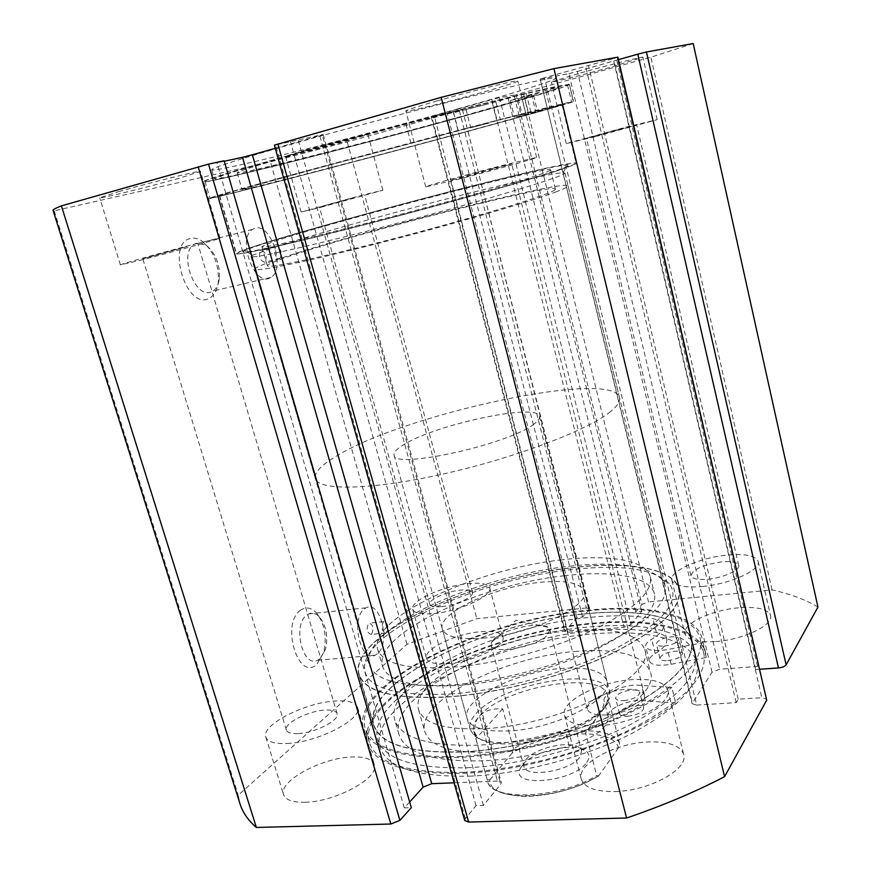 <?xml version="1.0" encoding="UTF-8"?>
<svg xmlns="http://www.w3.org/2000/svg" width="871" height="871" viewBox="0 0 871 871"><rect width="100%" height="100%" fill="white"/><g stroke="black" fill="none" stroke-linecap="round" stroke-linejoin="round"><path stroke-width="0.65" stroke-dasharray="4.36 3.27" d="M586.749 762.343C589.743 758.086 589.721 754.515 586.706 751.64C576.983 741.308 532.791 750.693 522.143 765.239L519.737 769.463C511.582 788.081 574.196 781.81 586.749 762.343M525.975 759.643C534.805 747.558 571.899 739.675 579.879 748.265L581.578 750.965L579.825 757.128C570.745 771.151 525.355 778.478 523.852 766.328L523.983 763.138L525.975 759.643M493.541 639.597C503.003 629.243 540.368 620.838 548.164 627.36L549.841 629.581L547.761 634.741C537.93 646.772 491.941 655.155 491.07 645.215L491.418 642.46L493.541 639.597M619.564 743.311C611.856 723.932 549.993 727.84 513.498 748.69L512.148 753.077C547.881 730.693 614.033 726.577 618.454 747.841L619.564 743.311L609.112 701.58L603.777 708.09C586.118 735.331 492.463 755.788 476.883 736.158L473.748 731.128C472.594 726.49 474.521 721.428 479.54 715.908C504.363 686.206 602.982 669.777 607.555 695.526L607.337 701.449L603.777 708.09L585.552 732.718L596.711 775.626L598.475 776.05L599.096 775.321C561.262 800.874 487.858 802.822 489.959 779.708L487.303 780.013L487.455 780.656C490.199 801.472 558.202 799.219 596.711 775.626M605.889 705.107C587.511 733.48 489.415 754.917 473.323 734.449L470.111 729.267C468.892 724.432 470.928 719.141 476.219 713.393C502.262 682.526 604.997 665.357 609.798 692.097L609.58 698.194L605.889 705.107M556.743 191.62C531.386 201.364 453.867 224.01 380.05 242.9C306.124 261.833 254.659 272.329 254.746 269.226C254.844 267.724 263.118 264.207 279.569 258.665C354.323 233.058 566.357 179.056 568.055 185.861C568.295 186.732 564.517 188.648 556.743 191.62M610.571 411.569C588.175 430.132 514.739 458.092 442.708 474.118C370.6 490.253 317.969 490.852 315.335 478.549C314.137 472.648 321.04 465.245 336.021 456.339C403.839 414.073 612.672 368.814 619.499 397.612C620.424 401.302 617.441 405.951 610.571 411.569M533.923 424.068C508.816 444.493 392.669 469.894 394.095 455.076C393.529 452.561 396.294 449.382 402.38 445.517C432.658 425.124 537.94 402.337 539.497 416.392C539.987 418.407 538.136 420.965 533.923 424.068M513.498 748.69L502.676 708.809C492.18 708.373 484.461 710.736 479.54 715.908C474.76 721.21 473.53 728.82 475.882 738.739L487.303 780.013M618.454 747.841L599.096 775.321M608.992 701.906L585.552 732.718M512.148 753.077L489.959 779.708M502.676 708.809L475.882 738.739M623.669 700.676C633.587 699.271 638.966 696.517 639.793 692.412C639.085 690.561 636.353 689.745 631.617 689.984C621.763 691.378 616.418 694.133 615.579 698.248C616.265 700.077 618.965 700.883 623.669 700.676M627.632 716.3C637.528 714.928 642.885 712.151 643.691 707.949C642.961 706.043 640.229 705.194 635.492 705.401C625.661 706.762 620.337 709.549 619.521 713.741C620.228 715.624 622.928 716.474 627.632 716.3M664.214 646.053C673.261 644.714 678.171 642.319 678.955 638.868C678.291 637.224 675.656 636.559 671.04 636.864C662.058 638.203 657.17 640.599 656.386 644.039C657.017 645.672 659.63 646.336 664.214 646.053M667.796 660.643C676.832 659.336 681.721 656.919 682.483 653.392C681.808 651.704 679.173 650.996 674.557 651.279C665.586 652.586 660.719 655.003 659.957 658.53C660.599 660.207 663.212 660.904 667.796 660.643M675.722 703.06L639.14 700.349C623.81 701.09 605.998 710.311 608.121 716.593C608.568 727.47 595.601 737.269 569.209 745.979C539.182 754.515 510.548 759.458 483.296 760.818C433.333 761.951 405.211 753.143 398.929 734.384C386.909 694.122 502.85 637.43 595.503 630.539C618.9 628.448 639.205 629.123 656.407 632.542C662.396 633.816 665.836 636.048 666.729 639.227C667.578 643.571 663.746 648.351 655.232 653.544C650.855 656.19 648.884 658.694 649.32 661.045C651.399 665.194 658.661 666.261 671.106 664.279L706.261 657.496L705.652 653.217C699.663 628.002 651.519 617.604 593.565 623.157C487.858 631.312 354.094 696.212 367.616 743.17C374.563 764.248 406.158 774.286 462.392 773.285C534.609 770.977 632.15 738.39 675.722 703.06L671.879 687.426L635.297 685.02C619.956 685.858 602.068 694.982 604.147 701.101C604.528 711.727 591.485 721.384 565.029 730.072C534.925 738.608 506.236 743.638 478.963 745.151C428.968 746.589 400.9 738.173 394.748 719.903C383.033 680.654 499.388 624.529 592.095 617.158C615.514 614.959 635.808 615.47 653 618.693C658.977 619.902 662.406 622.046 663.288 625.149C664.116 629.395 660.251 634.077 651.693 639.205C647.295 641.829 645.313 644.279 645.738 646.576C647.784 650.604 655.046 651.606 667.502 649.581L702.723 642.711L702.135 638.552C696.299 613.968 648.198 604.147 590.2 609.961C484.428 618.65 350.207 682.908 363.37 728.689C370.164 749.234 401.694 758.826 457.961 757.465C530.221 754.732 628.056 722.233 671.879 687.426M706.261 657.496L702.723 642.711M542.491 110.062L525.888 114.384L542.491 110.062M538.398 93.262L521.718 97.476L538.398 93.262M489.121 122.985L470.71 127.765L489.121 122.985M484.548 104.781L466.05 109.441L484.548 104.781M568.981 84.182L524.636 96.202L510.297 100.535L533.575 95.44L524.865 98.347L464.069 115.669C369.5 141.94 237.805 175.376 237.173 172.785C237.641 171.347 263.39 163.443 314.42 149.083L405.973 124.205C435.271 116.518 451.178 112.697 453.682 112.74L495.904 101.918L526.16 93.175C472.539 105.903 363.501 134.472 289.553 155.245C232.198 171.413 203.379 180.275 203.085 181.821C204.62 184.63 356.283 146.088 464.091 116.159C523.754 99.675 569.83 85.946 569.449 84.335L573.129 101.482L528.86 113.361L514.489 117.422L537.57 111.782L528.806 114.384L467.999 131.086C373.485 156.747 242.28 190.923 242.051 189.715C242.715 188.942 268.551 181.593 319.559 167.657L530.711 111.673C477.406 125.152 368.727 153.873 294.812 174.037C237.478 189.704 208.561 197.946 208.049 198.751C209.094 199.938 360.202 160.569 467.956 131.325C527.576 115.179 573.728 102.234 573.553 101.493L573.129 101.482M526.16 93.175L530.711 111.673M453.682 112.74L458.364 131.053M561.632 104.585L493.639 121.363L384.514 150.041L234.277 191.076L219.634 195.692L226.939 194.266C278.241 182.518 561.36 106.828 561.98 104.607L561.632 104.585M575.873 163.661L557.211 170.814L509.677 185.262L401.858 215.039L296.238 241.822L251.828 251.752C242.857 253.417 237.75 254.038 236.52 253.624L243.205 250.293C292.046 231.523 573.695 157.64 576.123 163.258L575.873 163.661M550.287 170.324C546.694 173.536 479.671 193.46 401.193 214.222C322.706 235.007 261.05 249.16 261.899 246.689L266.929 244.109C305.732 228.812 549.895 164.739 550.657 169.856L550.287 170.324M555.045 189.726C551.67 193.852 485.06 214.582 406.801 235.235C328.53 255.911 266.798 269.106 267.375 265.742C267.245 265.165 268.878 264.142 272.253 262.661C310.37 245.382 554.087 181.821 555.371 189.116L555.045 189.726M474.815 185.447C524.636 172.959 555.6 166.023 567.696 164.673C576.188 164.379 554.489 171.837 502.578 187.015C451.516 201.789 377.197 221.659 322.608 235.126C262.411 249.781 236.389 254.963 244.522 250.663C260.364 242.878 384.1 208.136 474.815 185.447M328.095 240.929C376.686 229.073 441.553 211.816 489.752 197.935C539.225 183.531 564.288 175.223 564.931 173.002L563.058 172.665C551.626 173.656 521.903 180.112 473.889 192.045C405.984 208.909 318.655 232.96 276.151 246.689C281.202 248.768 282.498 252.688 280.048 258.415L279.569 258.665C274.746 256.575 273.44 252.666 275.65 246.939L252.525 255.29L251.066 256.52C252.405 258.208 278.078 253.004 328.095 240.929M450.481 693.98C504.015 690.246 573.107 670.942 618.421 647.153C664.203 621.404 681.144 600.217 669.255 583.614C654.067 568.926 622.003 564.201 573.031 569.427C483.721 578.431 370.425 627.196 364.601 664.671C362.358 686.653 390.992 696.43 450.481 693.98M569.732 566.204C616.951 561.12 647.719 565.584 662.058 579.585L665.259 585.922C668.188 602.819 647.545 622.427 603.32 644.736C560.02 665.368 499.312 681.47 451.603 684.987C402.217 687.622 374.759 680.861 369.217 664.693L368.847 657.605C370.262 649.788 376.12 641.481 386.386 632.694L385.94 632.999C381.846 631.486 380.975 627.795 383.316 621.938L383.752 621.654C388.052 623.124 388.934 626.804 386.386 632.694C421.608 602.297 503.068 573.445 569.732 566.204M300.604 610.19C280.538 623.494 298.122 681.808 316.739 664.475L323.653 652.706C327.18 636.472 324.567 622.972 315.792 612.215C310.729 607.392 305.667 606.717 300.604 610.19M319.875 658.879L317.632 660.272C302.629 668.362 292.133 624.594 306.853 614.959L308.606 613.892C312.188 612.357 315.683 613.238 319.08 616.537C326.19 625.258 328.313 636.2 325.46 649.374L319.875 658.879M190.139 238.512C166.328 243.673 185.915 308.661 208.071 298.84C213.765 296.521 217.184 290.881 218.338 281.91C219.078 264.392 213.602 250.772 201.909 241.06C197.837 238.349 193.906 237.5 190.139 238.512M211.087 291.97C194.897 299.254 178.315 253.341 194.113 244.326L196.606 243.151L206.089 245.165C215.54 253.026 219.982 264.065 219.394 278.295C218.643 284.382 216.52 288.628 213.003 291.034L211.087 291.97M264.61 262.28C259.623 260.244 258.317 256.368 260.679 250.63L261.191 250.38C266.178 252.459 267.473 256.346 265.1 262.04L264.61 262.28M371.634 634.11L371.166 634.404C366.931 632.912 366.06 629.243 368.553 623.407L368.988 623.124C373.224 624.594 374.105 628.252 371.634 634.11M269.226 278.285C253.679 285.514 237.26 238.382 252.427 229.421L254.822 228.256C270.892 222.366 286.058 268.834 271.066 277.359L269.226 278.285M377.306 653.816L375.161 655.232C360.823 663.408 350.327 618.66 364.383 608.905L366.06 607.838C380.409 599.694 390.97 643.244 377.306 653.816M477.33 184.63C375.956 209.955 235.301 249.77 236.193 253.711C237.456 255.29 265.013 249.509 318.851 236.346C371.503 223.368 442.25 204.554 494.728 189.573C548.523 174.091 575.764 165.294 576.439 163.182C575.981 161.091 532.998 170.629 477.33 184.63M463.971 132.305C362.412 159.872 219.96 196.988 219.318 195.779C219.884 194.995 247.124 187.243 301.018 172.512L478.451 125.293C533.096 111.14 561.044 104.215 562.296 104.52C562.503 105.195 519.769 117.193 463.971 132.305M467.498 131.434C360.79 160.395 210.956 199.437 209.976 198.24C210.499 197.445 239.046 189.312 295.628 173.852L483.176 123.932C540.88 108.984 570.363 101.678 571.626 102.016C571.801 102.745 526.356 115.495 467.498 131.434M463.633 116.257C356.87 145.893 206.481 184.108 205.023 181.31C205.327 179.785 233.776 171.043 290.37 155.082C346.037 139.48 421.858 119.294 478.408 105.021C536.373 90.497 566.074 83.779 567.511 84.868C567.903 86.447 522.524 99.969 463.633 116.257M460.073 117.052C358.471 145.272 215.485 181.593 214.386 178.871C214.756 177.39 241.898 169.05 295.813 153.862C348.607 139.077 420.203 120.013 473.693 106.512C528.588 92.762 556.743 86.381 558.169 87.405C558.572 88.886 515.915 101.602 460.073 117.052M457.961 108.81C356.337 137.378 213.068 173.275 211.729 169.736C211.98 167.874 239.068 159.219 292.994 143.78C345.809 128.766 417.503 109.681 471.124 96.354C526.149 82.821 554.413 76.746 555.938 78.15C556.449 80.078 513.836 93.186 457.961 108.81M447.487 697.018C499.17 693.436 565.214 675.972 612.182 653.457C660.098 629.112 682.418 607.718 679.14 589.253C674.208 568.458 629.635 561.066 575.078 567.337C475.218 577.168 347.464 635.688 358.819 674.481C364.764 692.086 394.323 699.598 447.487 697.018M462.849 752.011C514.391 749.474 579.879 732.163 626.205 708.831C673.435 683.528 695.2 660.73 691.487 640.435C686.054 617.561 641.317 608.241 586.912 613.641C487.259 621.698 361.03 682.341 373.55 725.031C380.017 744.422 409.784 753.415 462.849 752.011M458.799 756.529C513.161 753.938 582.459 735.668 631.421 711.008C681.285 684.268 704.247 660.218 700.306 638.868C694.546 614.578 647.022 604.844 589.645 610.593C484.918 619.172 352.058 682.81 365.112 728.058C371.852 748.407 403.088 757.901 458.799 756.529M463.22 772.327C517.537 770.051 586.673 751.836 635.438 726.926C685.107 699.903 707.894 675.439 703.822 653.533C697.911 628.622 650.343 618.312 593.009 623.788C488.348 631.845 355.945 696.125 369.358 742.528C376.25 763.421 407.541 773.35 463.22 772.327M467.237 767.732C518.735 765.489 584.06 748.233 630.212 724.661C677.257 699.075 698.858 675.885 695.014 655.079C689.44 631.617 644.66 621.752 590.298 626.891C490.7 634.447 364.916 695.7 377.764 739.501C384.383 759.392 414.204 768.81 467.237 767.732M469.589 776.17C521.065 774.079 586.314 756.845 632.357 733.153C679.304 707.426 700.817 684.029 696.909 662.94C691.258 639.162 646.456 629.004 592.117 634.012C492.55 641.296 366.996 702.875 380.028 747.264C386.724 767.427 416.578 777.063 469.589 776.17M715.777 641.568C743.475 639.662 773.894 624.943 770.519 615.525C767.754 609.003 757.062 606.434 738.445 607.827C711.378 610.005 681.721 624.126 684.835 633.827C687.208 640.076 697.529 642.656 715.777 641.568M702.679 586.455C730.486 583.995 761.308 569.808 758.129 561.338C755.505 555.491 744.857 553.433 726.174 555.186C699.021 557.886 668.993 571.496 671.868 580.238C674.11 585.856 684.377 587.925 702.679 586.455M615.002 791.554C649.309 791.02 689.037 768.984 683.67 754.417C680.24 745.456 668.471 741.297 648.329 741.95C615.024 743.061 576.33 763.965 581.295 779.164C584.256 787.613 595.492 791.75 615.002 791.554M598.018 725.739C632.455 724.367 672.858 703.224 667.817 690.072C664.595 681.993 652.88 678.509 632.673 679.62C599.248 681.503 559.933 701.569 564.517 715.298C567.271 722.941 578.442 726.425 598.018 725.739M447.803 663.637C473.345 661.971 506.672 645.553 502.894 636.962C501.043 632.433 493.639 630.68 480.683 631.715C455.729 633.62 423.023 649.396 426.452 658.356C428.107 662.711 435.228 664.464 447.803 663.637M433.889 613.554C459.474 611.366 493.258 595.568 489.709 587.871C487.978 583.799 480.618 582.405 467.629 583.679C442.631 586.063 409.501 601.262 412.68 609.308C414.215 613.217 421.281 614.632 433.889 613.554M305.046 802.245C335.858 801.919 380.213 777.28 374.345 764.64C372.189 759.033 364.622 756.485 351.666 756.986C321.758 757.781 278.241 781.243 283.554 794.635C285.492 799.937 292.656 802.474 305.046 802.245M287.114 743.486C317.969 742.397 363.098 718.771 357.567 707.404C355.564 702.342 348.073 700.219 335.095 701.013C305.155 702.505 260.919 725.01 265.829 737.084C267.615 741.874 274.713 744.008 287.114 743.486M580.696 72.892C609.319 64.835 643.996 56.147 642.907 57.268L612.346 66.708C584.43 74.536 550.831 82.974 551.397 81.983L580.696 72.892M595.818 136.529L657.159 119.643L626.401 127.035L566.292 143.606L595.818 136.529M436.817 100.992C472.256 90.845 519.377 79.272 517.799 81.036C516.721 82.146 505.79 85.663 484.995 91.586C450.645 101.374 405.222 112.577 405.832 111.031C406.398 110.105 416.719 106.763 436.817 100.992M457.09 179.546C492.42 170.585 538.67 157.695 536.612 157.444L503.471 165.163C469.219 173.895 424.58 186.296 425.734 186.819L457.09 179.546M305.155 150.171C331.111 142.855 369.206 133.328 367.9 134.439L347.3 140.808C321.943 147.928 284.806 157.248 285.492 156.279L305.155 150.171M321.007 207.254L382.881 190.216L362.086 195.213L301.137 212.023L321.007 207.254M118.728 191.609C149.801 182.692 202.442 169.747 200.515 171.424L180.221 177.945C150.062 186.546 98.913 199.198 99.708 197.771L118.728 191.609M139.719 260.407C170.792 252.536 222.453 238.142 220.047 238.088L199.448 242.9C169.301 250.565 119.044 264.523 120.383 264.893L139.719 260.407M186.721 246.635L142.833 258.839L186.721 246.635M298.307 733.578C315.258 732.925 340.104 720.001 337.121 713.632C336.043 710.867 331.949 709.691 324.829 710.094C308.149 710.878 283.587 723.463 286.374 730.05C287.386 732.729 291.36 733.905 298.307 733.578M353.256 197.804L319.428 207.124L353.256 197.804M441.706 606.63C455.783 605.399 474.39 596.733 472.474 592.432C471.538 590.2 467.498 589.427 460.367 590.113C446.453 591.409 428.053 599.89 429.86 604.3C430.731 606.477 434.673 607.261 441.706 606.63M493.639 168.212L511.756 163.998L467.988 176.171L450.427 180.243L493.639 168.212M606.14 714.939C625.062 714.111 647.273 702.549 644.54 695.21C642.82 690.801 636.407 688.874 625.302 689.44C606.684 690.42 584.811 701.645 587.402 709.168C588.981 713.447 595.231 715.374 606.14 714.939M619.858 129.071L636.723 125.021L586.455 138.271L619.858 129.071M708.145 579.193C723.442 577.8 740.394 570.026 738.673 565.312C737.269 562.1 731.422 560.968 721.134 561.904C702.712 564.854 692.652 569.482 690.953 575.764C692.238 578.899 697.965 580.042 708.145 579.193M459.376 110.628L586.357 608.012L589.645 608.731L589.329 609.537L462.468 109.681L347.257 141.929L270.424 161.821L54.22 210.815L53.055 210.368M224.272 161.244L216.966 162.823L224.141 160.776M464.722 820.504L465.343 818.631L476.045 805.642L483.416 805.414L500.781 784.14L501.304 782.506L497.439 781.091L319.755 135.636L275.258 148.288M319.755 135.636L323.261 134.504L322.237 134.646L500.781 784.14M465.343 818.631L275.584 144.967L322.237 134.646M275.584 144.967L274.376 145.152M617.898 57.148L613.151 58.651L761.831 697.693L766.85 699.25M759.893 669.266L755.68 669.57L757.53 666.435L719.631 669.2L712.021 672.238L692.075 703.648L696.658 705.075L544.473 77.748L613.151 58.651M544.473 77.748L540.172 79.109L692.314 702.614M712.021 672.238L568.861 73.621L540.695 79.054M568.861 73.621L577.408 71.433L719.631 669.2M618.475 59.62L577.408 71.433M693.196 43.55L650.877 57.181L515.98 94.678L641.905 604.441L648.514 601.959L523.264 92.794M589.329 609.537L582.634 616.984L576.852 617.539L564.658 631.508L567.979 632.292L624.039 627.272L630.898 624.659L499.486 97.683L515.98 94.678M499.486 97.683L491.875 99.642L624.039 627.272M567.979 632.292L434.248 115.767L491.875 99.642M434.248 115.767L431.145 116.736L431.744 116.638L565.007 630.615M461.935 109.768L431.744 116.638M586.357 608.012L476.818 618.682L406.986 644.29L238.219 795.201L240.015 803.868M630.898 624.659L641.709 611.409L635.699 611.975L641.905 604.441M817.945 607.054C805.425 599.64 790.139 593.924 772.076 589.917L648.514 601.959M696.658 705.075L736.191 702.625L738.227 699.184L761.831 697.693M497.439 781.091L454.107 782.811M409.675 801.973L404.307 807.885L411.319 807.667M772.076 589.917L650.877 57.181M347.257 141.929L476.818 618.682M406.986 644.29L270.424 161.821M54.22 210.815L238.219 795.201M404.307 807.885L216.966 162.823M483.416 805.414L298.078 139.687M476.045 805.642L290.5 141.853M635.699 611.975L507.728 96.409M641.709 611.409L513.923 94.678M576.852 617.539L447.248 113.306M582.634 616.984L453.181 111.64M738.227 699.184L588.556 65.597M736.191 702.625L585.573 66.142M757.53 666.435L616.788 60.36M755.68 669.57L614.088 60.861M560.097 560.042C607.74 554.01 646.26 559.792 650.299 576.874C652.88 591.866 634.317 609.373 594.599 629.385C555.731 647.959 501.086 662.875 457.188 666.87C409.522 670.245 383.033 664.421 377.698 649.407C368.161 618.475 474.902 569.471 560.097 560.042M564.147 575.785C611.736 570.004 650.31 576.352 654.502 594.033C657.213 609.548 638.802 627.447 599.281 647.752C560.586 666.565 506.105 681.449 462.24 685.172C414.618 688.199 388.063 681.939 382.587 666.391C372.723 634.36 479.017 584.713 564.147 575.785M510.243 730.856C484.94 732.054 470.547 727.862 467.063 718.27C460.803 699.87 515.774 671.748 560.935 668.493C587.359 666.544 602.71 670.724 606.978 681.046C614.153 698.248 557.418 728.428 510.243 730.856M485.038 637.964C459.627 640.043 445.386 637.06 442.316 629.004C436.861 613.532 493.106 587.196 538.463 582.503C565.018 579.716 580.228 582.645 584.093 591.278C590.603 605.672 532.442 633.903 485.038 637.964M569.362 630.669C612.455 626.837 637.583 633.097 644.758 649.428C656.538 675.569 563.493 724.454 486.508 728.537C446.344 730.442 423.698 724.139 418.57 709.615C409.272 680.436 497.613 636.788 569.362 630.669M574.751 651.497C617.789 647.991 642.972 654.742 650.299 671.77C662.33 699.01 569.863 748.679 492.975 752.098C452.855 753.644 430.154 746.861 424.852 731.76C415.227 701.405 503.068 657.072 574.751 651.497M571.561 567.838C627.545 560.902 673.816 568.11 678.836 589.308C682.102 607.446 660.425 628.524 613.794 652.531C568.023 674.796 503.286 692.391 451.614 696.571C396.163 699.859 365.33 692.456 359.113 674.383C347.91 636.168 472.354 578.496 571.561 567.838M583.396 614.088C639.216 608.012 685.651 617.169 691.182 640.49C694.884 660.425 673.751 682.886 627.784 707.862C582.655 730.954 518.463 748.439 466.954 751.629C411.635 753.753 380.594 744.847 373.844 724.933C361.487 682.875 484.418 623.07 583.396 614.088M645.346 700.382L641.502 685.02M569.209 745.979L565.029 730.072M671.106 664.279L667.502 649.581M655.232 653.544L651.693 639.205M656.407 632.542L653 618.693M608.121 716.593L604.147 701.101M531.539 94.308L535.752 111.51M524.865 98.347L528.806 114.384M495.904 101.918L500.444 120.046M405.973 124.205L410.949 143.105M518.234 98.804L522.36 115.505M579.879 748.265L586.706 751.64M549.841 629.581L581.578 750.965M491.418 642.46L515.904 620.304L548.164 627.36M476.883 736.158L473.323 734.449M254.746 269.226L315.335 478.549M394.095 455.076L470.111 729.267M539.497 416.392L609.798 692.097M568.055 185.861L619.499 397.612M607.337 701.449L609.58 698.194M607.555 695.526L609.112 701.58M473.748 731.128L487.455 780.656C488.163 789.333 500.553 794.624 524.636 796.53C551.299 795.789 575.905 788.952 598.475 776.05M491.07 645.215L523.852 766.328M523.983 763.138L519.737 769.463M643.691 707.949L639.793 692.412M682.483 653.392L678.955 638.868M398.929 734.384L394.748 719.903M367.616 743.17L363.37 728.689M705.652 653.217L702.135 638.552M649.32 661.045L645.738 646.576M666.729 639.227L663.288 625.149M659.957 658.53L656.386 644.039M619.521 713.741L615.579 698.248M545.888 90.998L550.004 107.939M492.213 102.44L496.808 120.797M237.173 172.785L242.051 189.715M203.085 181.821L208.049 198.751M569.449 84.335L573.553 101.493M533.575 95.44L537.57 111.782M510.297 100.535L514.489 117.422M466.05 109.441L470.71 127.765M521.718 97.476L525.888 114.384M219.634 195.692L236.52 253.624M261.899 246.689L267.375 265.742M550.657 169.856L555.371 189.116M561.98 104.607L576.123 163.258M563.058 172.665L567.696 164.673M662.058 579.585L669.255 583.614M275.65 246.939L260.679 250.63M385.94 632.999L371.166 634.404M252.427 229.421L194.113 244.326M375.161 655.232L317.632 660.272M219.318 195.779L236.193 253.711M205.023 181.31L209.976 198.24M211.729 169.736L214.386 178.871M691.487 640.435L679.14 589.253M703.822 653.533L700.306 638.868M696.909 662.94L695.014 655.079M758.129 561.338L770.519 615.525M667.817 690.072L683.67 754.417M489.709 587.871L502.894 636.962M357.567 707.404L374.345 764.64M657.159 119.643L642.907 57.268M536.612 157.444L517.799 81.036M382.881 190.216L367.9 134.439M220.047 238.088L200.515 171.424M337.121 713.632L197.957 244.011M472.474 592.432L364.655 195.071M644.54 695.21L511.756 163.998M738.673 565.312L636.723 125.021M564.931 173.002L665.259 585.922M251.066 256.52L369.217 664.693M690.953 575.764L586.455 138.271M587.402 709.168L450.427 180.243M429.86 604.3L319.428 207.124M286.374 730.05L142.833 258.839M120.383 264.893L99.708 197.771M301.137 212.023L285.492 156.279M425.734 186.819L405.832 111.031M566.292 143.606L551.397 81.983M265.829 737.084L283.554 794.635M412.68 609.308L426.452 658.356M564.517 715.298L581.295 779.164M671.868 580.238L684.835 633.827M540.172 79.109L692.075 703.648M323.261 134.504L501.304 782.506M431.145 116.736L564.658 631.508M589.645 608.731L462.468 109.681M380.028 747.264L377.764 739.501M369.358 742.528L365.112 728.058M373.55 725.031L358.819 674.481M555.938 78.15L558.169 87.405M567.511 84.868L571.626 102.016M562.296 104.52L576.439 163.182M366.06 607.838L308.606 613.892M271.066 277.359L213.003 291.034M383.752 621.654L368.988 623.124M280.048 258.426L265.1 262.04M206.089 245.165L201.909 241.06M219.394 278.295L218.338 281.91M319.08 616.537L315.792 612.215M325.46 649.374L323.653 652.706M368.847 657.605L364.601 664.671M252.525 255.29L244.522 250.663M650.299 576.874L654.502 594.033M442.316 629.004L467.063 718.27M644.758 649.428L650.299 671.77M678.836 589.308L691.182 640.49M359.113 674.383L373.844 724.933M418.57 709.615L424.852 731.76M584.093 591.278L606.978 681.046M377.698 649.407L382.587 666.391"/><path stroke-width="1.31" d="M390.829 824.02L256.357 827.45C248.104 820.264 242.661 812.403 240.015 803.868L53.055 210.368C52.793 209.682 55.57 208.18 61.395 205.861L208.517 164.129L399.898 820.373L390.829 824.02L198.153 166.775M399.898 820.373L411.319 807.667L224.141 160.776L208.517 164.129M454.107 782.811L431.744 783.693L423.121 787.123L242.563 157.313L224.272 161.244M242.563 157.313L252.35 154.798L431.744 783.693M275.258 148.288L252.35 154.798M277.871 143.998L468.62 822.05L464.722 820.504L274.376 145.152L441.162 97.345L553.934 68.635L617.898 57.148L766.687 700.175L617.495 57.181M637.801 54.187L646.434 51.977L786.132 664.834C784.88 666.467 782.321 667.491 778.467 667.926L637.801 54.187L618.475 59.62M646.434 51.977L693.196 43.55L817.945 607.054L786.132 664.834M778.467 667.926L759.893 669.266M468.62 822.05L626.597 818.021C662.515 805.751 695.178 791.968 724.585 776.66L766.687 700.175M423.121 787.123L409.675 801.973M724.585 776.66L553.934 68.635M256.357 827.45L61.395 205.861M441.162 97.345L626.597 818.021"/></g></svg>
